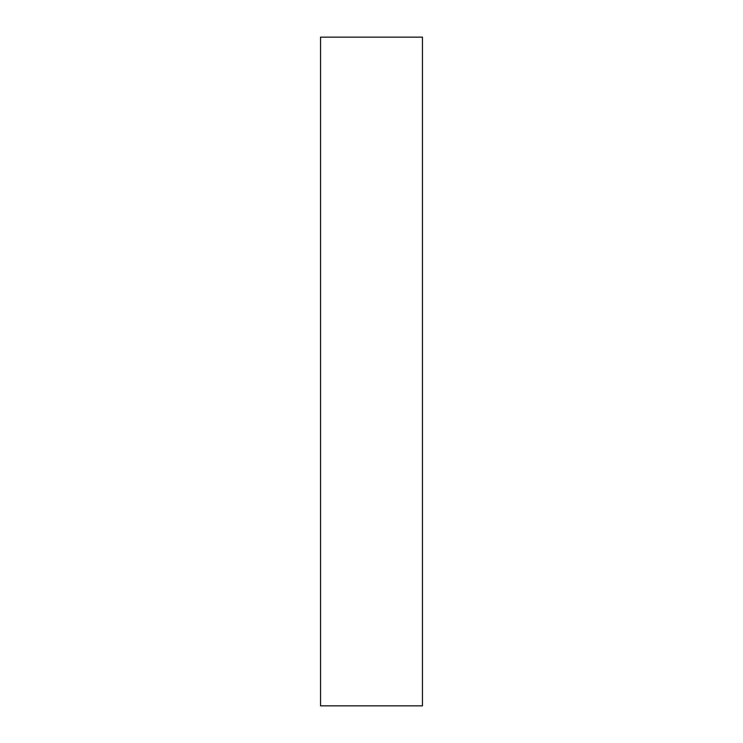 <?xml version="1.0" encoding="UTF-8"?>
<svg xmlns="http://www.w3.org/2000/svg" width="743" height="743" viewBox="0 0 743 743"><rect width="100%" height="100%" fill="white"/><g stroke="black" fill="none" stroke-linecap="round" stroke-linejoin="round"><path stroke-width="1.11" d="M422.451 37.15L422.451 705.85L320.549 705.85L320.549 37.15L422.451 37.15"/></g></svg>
